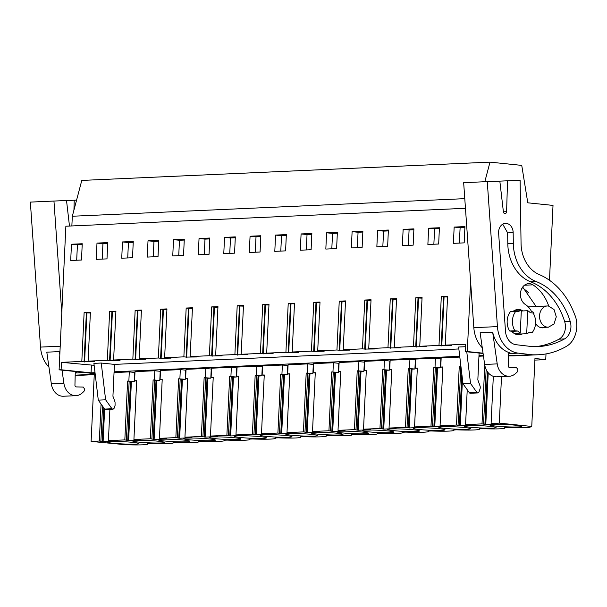 <?xml version="1.0" encoding="UTF-8"?>
<svg xmlns="http://www.w3.org/2000/svg" width="607" height="607" viewBox="0 0 607 607"><rect width="100%" height="100%" fill="white"/><g stroke="black" fill="none" stroke-linecap="round" stroke-linejoin="round"><path stroke-width="0.91" d="M501.503 376.606L499.311 423.117L531.755 426.455L534.957 358.509L545.739 359.617L546.012 353.919M549.479 280.275L553.015 205.409L527.779 202.814L521.747 165.392L490.001 162.13L484.811 181.736M470.6 281.625L467.299 351.544L483.035 353.168M545.739 359.617L534.881 360.103M490.001 162.13L81.793 180.423L72.316 216.244L71.861 225.941M464.78 198.656L72.316 216.244M465.455 208.3L65.867 226.214L59.099 369.838L94.313 373.464L91.111 441.41L125.088 444.681A24.895 1.783 2.7 0 0 147.842 443.983A24.895 1.783 2.7 0 0 147.531 443.679L150.597 443.542A24.895 1.783 2.7 0 0 173.359 442.837A24.895 1.783 2.7 0 0 173.041 442.533L176.113 442.397A24.895 1.783 2.7 0 0 198.868 441.691A24.895 1.783 2.7 0 0 198.557 441.388L201.623 441.251A24.895 1.783 2.7 0 0 224.385 440.553A24.895 1.783 2.7 0 0 224.066 440.25L227.132 440.105A24.895 1.783 2.7 0 0 249.894 439.407A24.895 1.783 2.7 0 0 249.576 439.104L252.649 438.967A24.895 1.783 2.7 0 0 275.411 438.262A24.895 1.783 2.7 0 0 275.092 437.958L278.158 437.822A24.895 1.783 2.7 0 0 300.92 437.123A24.895 1.783 2.7 0 0 300.602 436.812L303.675 436.676A24.895 1.783 2.7 0 0 326.437 435.978A24.895 1.783 2.7 0 0 326.118 435.674L329.184 435.538A24.895 1.783 2.7 0 0 351.946 434.832A24.895 1.783 2.7 0 0 351.628 434.529L354.7 434.392A24.895 1.783 2.7 0 0 377.455 433.686A24.895 1.783 2.7 0 0 377.144 433.383L380.21 433.246A24.895 1.783 2.7 0 0 402.972 432.548A24.895 1.783 2.7 0 0 402.653 432.245L405.726 432.108A24.895 1.783 2.7 0 0 428.481 431.402A24.895 1.783 2.7 0 0 428.17 431.099L431.236 430.962A24.895 1.783 2.7 0 0 453.998 430.257A24.895 1.783 2.7 0 0 453.679 429.953L456.752 429.817A24.895 1.783 2.7 0 0 479.507 429.119A24.895 1.783 2.7 0 0 479.196 428.815L482.262 428.671A24.895 1.783 2.7 0 0 505.024 427.973A24.895 1.783 2.7 0 0 504.705 427.669L507.771 427.533A24.895 1.783 2.7 0 0 530.533 426.827A24.895 1.783 2.7 0 0 530.215 426.524L531.755 426.455M84.123 312.62L90.397 312.339L88.098 361.15L94.517 361.544L84.07 361.666L86.369 312.848L84.123 312.62L81.816 361.431L61.451 362.349L61.102 369.754L59.099 369.838M467.299 351.544L465.288 351.635L465.637 344.23L445.272 345.14L447.579 296.33L441.297 296.611L438.998 345.421L419.763 346.286L422.062 297.476L418.473 297.635L415.787 297.756L413.481 346.567L394.247 347.432L396.553 298.614L392.957 298.773L390.271 298.894L387.972 347.712L368.737 348.57L371.036 299.759L367.447 299.919L364.761 300.04L362.455 348.858L343.221 349.715L345.527 300.905L341.938 301.064L339.245 301.186L336.946 349.996L317.711 350.861L320.01 302.043L313.736 302.324L311.437 351.142L292.195 352.007L294.501 303.189L290.912 303.348L288.219 303.47L285.92 352.288L266.685 353.145L268.984 304.335L265.396 304.494L262.71 304.615L260.411 353.426L241.176 354.291L243.475 305.473L237.2 305.761L234.894 354.571L215.66 355.436L217.959 306.618L214.37 306.778L211.684 306.899L209.385 355.717L190.15 356.575L192.449 307.764L188.86 307.924L186.174 308.045L183.868 356.855L164.634 357.72L166.94 308.91L163.344 309.069L160.658 309.191L158.359 358.001L139.124 358.866L141.423 310.048L135.149 310.329L132.842 359.147L113.608 360.004L115.914 311.194L112.318 311.353L109.632 311.474L107.333 360.292L88.098 361.15M454.165 227.079L464.932 226.593L464.18 242.868L453.383 243.354L454.165 227.079L460.114 227.693L459.37 243.088M122.5 241.943L133.267 241.465L132.516 257.732L121.719 258.218L122.5 241.943L128.449 242.557L127.713 257.952M326.604 232.792L325.822 249.075L336.612 248.589L337.363 232.314L326.604 232.792L332.553 233.407L331.809 248.802M301.095 233.938L300.306 250.213L311.103 249.735L311.854 233.46L301.095 233.938L307.036 234.552L311.816 234.34M275.578 235.084L286.345 234.598L285.586 250.873L274.796 251.359L275.578 235.084L281.527 235.698L280.783 251.093M352.113 231.654L362.88 231.168L362.129 247.444L351.332 247.929L352.113 231.654L358.062 232.261L357.326 247.656M377.63 230.508L376.848 246.783L387.638 246.298L388.389 230.023L377.63 230.508L383.578 231.123L382.835 246.518M403.139 229.363L413.906 228.885L413.155 245.16L402.358 245.638L403.139 229.363L409.088 229.977L408.352 245.372M173.526 239.659L184.293 239.173L183.542 255.448L172.745 255.934L173.526 239.659L179.475 240.266L178.731 255.661M199.043 238.513L198.261 254.788L209.051 254.303L209.802 238.027L199.043 238.513L204.991 239.128L204.248 254.523M224.552 237.367L223.771 253.643L234.56 253.165L235.319 236.889L224.552 237.367L230.501 237.982L235.273 237.769M250.069 236.229L249.28 252.504L260.077 252.019L260.828 235.744L250.069 236.229L256.01 236.836L255.274 252.231M148.017 240.797L147.235 257.08L158.025 256.594L158.776 240.319L148.017 240.797L153.966 241.411L158.738 241.199M428.656 228.224L439.415 227.739L438.664 244.014L427.874 244.5L428.656 228.224L434.604 228.831L433.861 244.226M96.991 243.088L96.21 259.364L106.999 258.878L107.75 242.603L96.991 243.088L102.94 243.695L102.196 259.098M71.474 244.234L70.693 260.509L81.49 260.024L82.241 243.748L71.474 244.234L77.423 244.841L82.203 244.629M499.311 423.117L491.101 423.489L498.142 423.967L485.79 424.521L482.011 423.891L465.584 424.627L472.633 425.112L460.281 425.666L456.494 425.037L440.075 425.773L447.116 426.258L434.764 426.812L430.985 426.182L414.558 426.918L421.607 427.396L409.255 427.95L405.468 427.32L389.049 428.056L396.09 428.542L383.738 429.096L379.959 428.466L363.532 429.202L370.581 429.688L358.229 430.242L354.442 429.612L338.023 430.348L345.072 430.833L332.712 431.387L328.933 430.758L312.514 431.494L319.555 431.972L307.203 432.525L303.424 431.896L286.997 432.632L294.046 433.117L281.686 433.671L277.907 433.041L261.488 433.777L268.529 434.263L256.177 434.817L252.398 434.187L235.971 434.923L243.02 435.401L230.66 435.955L226.881 435.325L210.462 436.061L217.503 436.547L205.151 437.101L201.372 436.471L184.945 437.207L191.994 437.693L179.642 438.246L175.855 437.617L159.436 438.353L166.477 438.838L154.125 439.392L150.346 438.755L133.919 439.498L140.968 439.976L127.736 440.439L124.83 439.9L127.607 381.082L134.276 381.583L134.708 372.455L129.291 371.894L114.04 372.577M150.346 438.755L153.116 379.936L159.785 380.437L160.218 371.309L154.808 370.756L135.02 371.643L134.587 380.771L136.681 380.984M175.855 437.617L178.633 378.798L185.302 379.299L185.727 370.164L180.317 369.61L160.529 370.498L160.096 379.625L162.19 379.845M201.372 436.471L204.142 377.653L210.811 378.153L211.244 369.026L205.826 368.464L186.046 369.352L185.613 378.48L187.707 378.7M226.881 435.325L229.658 376.507L236.328 377.008L236.753 367.88L231.343 367.318L211.555 368.206L211.122 377.342L213.216 377.554M252.398 434.187L255.168 375.369L261.837 375.87L262.27 366.734L256.852 366.18L237.071 367.068L236.639 376.196L238.733 376.408M277.907 433.041L280.684 374.223L287.354 374.724L287.779 365.589L282.369 365.035L262.581 365.922L262.148 375.05L264.242 375.27M303.424 431.896L306.194 373.077L312.863 373.578L313.295 364.45L307.878 363.889L288.09 364.777L287.665 373.912L289.759 374.124M328.933 430.758L331.71 371.932L338.372 372.432L338.805 363.305L333.395 362.751L313.607 363.639L313.174 372.766L315.268 372.979M354.442 429.612L357.22 370.794L363.889 371.294L364.321 362.159L358.904 361.605L339.116 362.493L338.691 371.621L340.785 371.841M379.959 428.466L382.729 369.648L389.398 370.149L389.831 361.021L384.421 360.459L364.632 361.347L364.2 370.482L366.294 370.695M405.468 427.32L408.245 368.502L414.915 369.003L415.347 359.875L409.93 359.321L390.142 360.201L389.709 369.337L391.811 369.549M430.985 426.182L433.755 367.364L440.424 367.865L440.857 358.729L435.447 358.176L415.658 359.063L415.226 368.191L417.32 368.403M459.825 357.083L441.168 357.918L440.735 367.045L442.829 367.265M483.445 356.021L478.953 356.226M483.081 353.464L465.288 351.635M483.339 355.254L478.991 355.444M459.734 356.309L114.078 371.803M95.018 372.652L91.065 372.835L61.102 369.754M95.117 373.426L94.313 373.464M491.101 423.489L493.324 376.34M124.83 439.9L108.41 440.636L115.451 441.122L103.099 441.676L104.639 409.072A1.601 1.267 87.4 0 0 105.641 409.611L112.97 409.285L114.063 408.352L115.08 405.4L115.049 402.069L112.932 396.212L114.427 364.39L458.862 348.957M91.111 441.41L99.32 441.046L103.099 441.676M489.758 424.915A15.926 1.138 2.7 0 1 489.758 424.908A15.926 1.138 2.7 0 1 501.89 424.369A15.926 1.138 2.7 0 1 521.58 426.395A15.926 1.138 2.7 0 1 521.58 426.41A15.926 1.138 2.7 0 1 505.677 426.797A15.926 1.138 2.7 0 1 489.758 424.915M323.303 432.374A15.926 1.138 2.7 0 1 342.985 434.4A15.926 1.138 2.7 0 1 342.985 434.407A15.926 1.138 2.7 0 1 327.09 434.802A15.926 1.138 2.7 0 1 311.171 432.92A15.926 1.138 2.7 0 1 311.171 432.912A15.926 1.138 2.7 0 1 323.303 432.374M144.716 440.379A15.926 1.138 2.7 0 1 164.398 442.404A15.926 1.138 2.7 0 1 164.398 442.412A15.926 1.138 2.7 0 1 148.503 442.807A15.926 1.138 2.7 0 1 132.584 440.925A15.926 1.138 2.7 0 1 132.584 440.917A15.926 1.138 2.7 0 1 144.716 440.379M297.787 433.519A15.926 1.138 2.7 0 1 317.476 435.545A15.926 1.138 2.7 0 1 317.476 435.553A15.926 1.138 2.7 0 1 301.58 435.947A15.926 1.138 2.7 0 1 285.662 434.066A15.926 1.138 2.7 0 1 285.662 434.051A15.926 1.138 2.7 0 1 297.787 433.519M221.252 436.949A15.926 1.138 2.7 0 1 240.941 438.975A15.926 1.138 2.7 0 1 240.941 438.982A15.926 1.138 2.7 0 1 225.038 439.377A15.926 1.138 2.7 0 1 209.119 437.495A15.926 1.138 2.7 0 1 209.119 437.488A15.926 1.138 2.7 0 1 221.252 436.949M464.249 426.061A15.926 1.138 2.7 0 1 464.249 426.046A15.926 1.138 2.7 0 1 476.374 425.515A15.926 1.138 2.7 0 1 496.063 427.54A15.926 1.138 2.7 0 1 496.063 427.548A15.926 1.138 2.7 0 1 480.167 427.943A15.926 1.138 2.7 0 1 464.249 426.061M387.706 429.49A15.926 1.138 2.7 0 1 387.706 429.483A15.926 1.138 2.7 0 1 399.838 428.944A15.926 1.138 2.7 0 1 419.528 430.97A15.926 1.138 2.7 0 1 419.528 430.978A15.926 1.138 2.7 0 1 403.632 431.372A15.926 1.138 2.7 0 1 387.706 429.49M438.732 427.199A15.926 1.138 2.7 0 1 438.732 427.191A15.926 1.138 2.7 0 1 450.864 426.66A15.926 1.138 2.7 0 1 470.554 428.686A15.926 1.138 2.7 0 1 470.554 428.694A15.926 1.138 2.7 0 1 454.651 429.081A15.926 1.138 2.7 0 1 438.732 427.199M425.355 427.798A15.926 1.138 2.7 0 1 445.037 429.824A15.926 1.138 2.7 0 1 445.037 429.839A15.926 1.138 2.7 0 1 429.141 430.226A15.926 1.138 2.7 0 1 413.223 428.345A15.926 1.138 2.7 0 1 413.223 428.337A15.926 1.138 2.7 0 1 425.355 427.798M170.226 439.24A15.926 1.138 2.7 0 1 189.915 441.259A15.926 1.138 2.7 0 1 189.915 441.274A15.926 1.138 2.7 0 1 174.012 441.661A15.926 1.138 2.7 0 1 158.093 439.779A15.926 1.138 2.7 0 1 158.093 439.772A15.926 1.138 2.7 0 1 170.226 439.24M119.2 441.524A15.926 1.138 2.7 0 1 138.889 443.55A15.926 1.138 2.7 0 1 138.889 443.558A15.926 1.138 2.7 0 1 122.993 443.952A15.926 1.138 2.7 0 1 107.067 442.071A15.926 1.138 2.7 0 1 107.067 442.055A15.926 1.138 2.7 0 1 119.2 441.524M336.68 431.774A15.926 1.138 2.7 0 1 336.68 431.767A15.926 1.138 2.7 0 1 348.813 431.236A15.926 1.138 2.7 0 1 368.502 433.261A15.926 1.138 2.7 0 1 368.502 433.269A15.926 1.138 2.7 0 1 352.606 433.656A15.926 1.138 2.7 0 1 336.68 431.774M362.197 430.636A15.926 1.138 2.7 0 1 362.197 430.621A15.926 1.138 2.7 0 1 374.329 430.09A15.926 1.138 2.7 0 1 394.011 432.116A15.926 1.138 2.7 0 1 394.011 432.123A15.926 1.138 2.7 0 1 378.115 432.518A15.926 1.138 2.7 0 1 362.197 430.636M195.735 438.095A15.926 1.138 2.7 0 1 215.424 440.121A15.926 1.138 2.7 0 1 215.424 440.128A15.926 1.138 2.7 0 1 199.528 440.515A15.926 1.138 2.7 0 1 183.61 438.633A15.926 1.138 2.7 0 1 183.61 438.626A15.926 1.138 2.7 0 1 195.735 438.095M272.277 434.665A15.926 1.138 2.7 0 1 291.967 436.691A15.926 1.138 2.7 0 1 291.967 436.699A15.926 1.138 2.7 0 1 276.064 437.086A15.926 1.138 2.7 0 1 260.145 435.204A15.926 1.138 2.7 0 1 260.145 435.196A15.926 1.138 2.7 0 1 272.277 434.665M246.761 435.803A15.926 1.138 2.7 0 1 266.45 437.829A15.926 1.138 2.7 0 1 266.45 437.844A15.926 1.138 2.7 0 1 250.554 438.231A15.926 1.138 2.7 0 1 234.636 436.35A15.926 1.138 2.7 0 1 234.636 436.342A15.926 1.138 2.7 0 1 246.761 435.803M527.771 310.716L526.686 333.729A12.254 9.659 -92.6 0 0 529.342 332.249L532.18 332.545A14.705 11.586 -92.6 0 0 533.105 313.015L530.26 312.719A12.254 9.659 -92.6 0 0 527.771 310.716L521.299 311.004M526.686 333.729L515.73 334.222M520.26 333.068A12.254 9.659 -92.6 0 1 517.771 331.058L514.926 330.769A14.705 11.586 -92.6 0 1 515.851 311.239L518.689 311.528A12.254 9.659 -92.6 0 1 521.345 310.056L520.26 333.068L514.046 333.349M517.771 331.058L512.498 331.301L509.652 331.005L514.926 330.769M521.345 310.056L514.66 310.352M548.409 306.004L554.009 309.479L556.285 316.824L553.994 324.039L548.387 327.188L547.415 327.158A10.615 8.369 -92.6 0 1 539.54 316.338A10.615 8.369 -92.6 0 1 547.438 305.974A10.615 8.369 -92.6 0 1 548.409 306.004M90.367 313.015L86.369 312.848M81.816 361.431L84.07 361.666M94.146 365.308L61.451 362.349M445.272 345.14L451.691 345.535L441.243 345.656L443.55 296.838L441.297 296.611M438.998 345.421L441.243 345.656M419.763 346.286L426.182 346.673L415.734 346.802L418.033 297.984L415.787 297.756M413.481 346.567L415.734 346.802M394.247 347.432L400.666 347.819L390.218 347.94L392.524 299.13L390.271 298.894M387.972 347.712L390.218 347.94M368.737 348.57L375.156 348.964L364.708 349.086L367.007 300.275L364.761 300.04M362.455 348.858L364.708 349.086M343.221 349.715L349.64 350.11L339.199 350.231L341.498 301.413L339.245 301.186M336.946 349.996L339.199 350.231M317.711 350.861L324.13 351.248L313.682 351.37L315.989 302.559L313.736 302.324M311.437 351.142L313.682 351.37M292.195 352.007L298.621 352.394L288.173 352.515L290.472 303.705L288.219 303.47M285.92 352.288L288.173 352.515M266.685 353.145L273.104 353.54L262.656 353.661L264.963 304.843L262.71 304.615M260.411 353.426L262.656 353.661M241.176 354.291L247.595 354.678L237.147 354.807L239.446 305.989L237.2 305.761M234.894 354.571L237.147 354.807M215.66 355.436L222.079 355.823L211.631 355.945L213.937 307.134L211.684 306.899M209.385 355.717L211.631 355.945M190.15 356.575L196.569 356.969L186.121 357.091L188.42 308.28L186.174 308.045M183.868 356.855L186.121 357.091M164.634 357.72L171.053 358.115L160.605 358.236L162.911 309.418L160.658 309.191M158.359 358.001L160.605 358.236M139.124 358.866L145.543 359.253L135.095 359.374L137.394 310.564L135.149 310.329M132.842 359.147L135.095 359.374M113.608 360.004L120.027 360.399L109.579 360.52L111.885 311.71L109.632 311.474M107.333 360.292L109.579 360.52M465.523 346.711L458.626 347.014L462.997 383.791L469.348 392.729A1.601 1.267 87.4 0 0 470.349 393.268L477.884 392.934A1.601 1.267 87.4 0 0 478.969 392.001L479.993 389.049A4.082 3.217 87.4 0 0 479.955 385.711L477.838 379.853L479.105 353.054M105.618 399.816L101.248 363.032L93.918 363.365L98.288 400.142L104.639 409.072L111.969 408.746L105.618 399.816L98.288 400.142M101.248 363.032L114.427 364.39M115.876 311.877L111.885 311.71M141.393 310.731L137.394 310.564M166.902 309.585L162.911 309.418M192.419 308.439L188.42 308.28M217.928 307.301L213.937 307.134M243.445 306.156L239.446 305.989M268.954 305.01L264.963 304.843M294.471 303.872L290.472 303.705M319.98 302.726L315.989 302.559M345.497 301.58L341.498 301.413M371.006 300.442L367.007 300.275M396.515 299.297L392.524 299.13M422.032 298.151L418.033 297.984M447.541 297.005L443.55 296.838M91.414 365.429L91.065 372.835M464.886 227.473L460.114 227.693M133.221 242.345L128.449 242.557M337.325 233.194L332.553 233.407M306.3 249.947L307.036 234.552M286.299 235.478L281.527 235.698M362.842 232.049L358.062 232.261M388.351 230.91L383.578 231.123M413.86 229.765L409.088 229.977M184.247 240.053L179.475 240.266M209.764 238.908L204.991 239.128M229.757 253.377L230.501 237.982M260.79 236.624L256.01 236.836M153.222 256.807L153.966 241.411M439.377 228.619L434.604 228.831M107.712 243.483L102.94 243.695M76.687 260.236L77.423 244.841M128.859 381.029L129.291 371.894M108.41 440.636L109.882 409.422M128.616 440.53L131.385 381.712L134.276 381.583M133.919 439.498L136.696 380.672L134.587 380.771M154.375 379.883L154.808 370.756M154.125 439.392L156.902 380.566L159.785 380.437M159.436 438.353L162.206 379.534L160.096 379.625M179.884 378.738L180.317 369.61M179.642 438.246L182.411 379.428L185.302 379.299M184.945 437.207L187.722 378.389L185.613 378.48M205.401 377.6L205.826 368.464M205.151 437.101L207.928 378.282L210.811 378.153M210.462 436.061L213.232 377.243L211.122 377.342M230.91 376.454L231.343 367.318M230.66 435.955L233.437 377.137L236.328 377.008M235.971 434.923L238.748 376.105L236.639 376.196M256.427 375.308L256.852 366.18M256.177 434.817L258.946 375.999L261.837 375.87M261.488 433.777L264.257 374.959L262.148 375.05M281.936 374.162L282.369 365.035M281.686 433.671L284.463 374.853L287.354 374.724M286.997 432.632L289.774 373.813L287.665 373.912M307.453 373.024L307.878 363.889M307.203 432.525L309.972 373.707L312.863 373.578M312.514 431.494L315.283 372.668L313.174 372.766M332.962 371.879L333.395 362.751M332.712 431.387L335.489 372.561L338.372 372.432M338.023 430.348L340.8 371.53L338.691 371.621M358.471 370.733L358.904 361.605M358.229 430.242L360.998 371.423L363.889 371.294M363.532 429.202L366.309 370.384L364.2 370.482M383.988 369.595L384.421 360.459M383.738 429.096L386.515 370.278L389.398 370.149M389.049 428.056L391.819 369.238L389.709 369.337M409.497 368.449L409.93 359.321M409.255 427.95L412.024 369.132L414.915 369.003M414.558 426.918L417.335 368.1L415.226 368.191M435.014 367.303L435.447 358.176M434.764 426.812L437.541 367.994L440.424 367.865M440.075 425.773L442.844 366.954L440.735 367.045M456.494 425.037L459.271 366.218L460.523 366.158L460.63 363.897M460.523 366.158L460.903 366.203M460.281 425.666L462.466 379.314M465.584 424.627L467.231 389.747M482.011 423.891L484.773 365.217M485.79 424.521L488.233 372.759M99.32 441.046L101.066 404.05M484.917 424.43L487.406 371.674M483.567 424.05L486.139 369.466M459.4 425.575L461.836 374.018M458.05 425.196L460.827 366.378L459.271 366.218M433.891 426.721L436.661 367.903L437.541 367.994M432.541 426.342L435.31 367.523L433.755 367.364M436.661 367.903L435.31 367.523M408.374 427.867L411.151 369.048L412.024 369.132M407.024 427.487L409.801 368.661L408.245 368.502M411.151 369.048L409.801 368.661M382.865 429.005L385.635 370.187L386.515 370.278M381.515 428.625L384.284 369.807L382.729 369.648M385.635 370.187L384.284 369.807M357.348 430.151L360.126 371.332L360.998 371.423M355.998 429.771L358.775 370.953L357.22 370.794M360.126 371.332L358.775 370.953M331.839 431.296L334.616 372.478L335.489 372.561M330.489 430.917L333.258 372.099L331.71 371.932M334.616 372.478L333.258 372.099M306.33 432.434L309.1 373.616L309.972 373.707M304.972 432.055L307.749 373.237L306.194 373.077M309.1 373.616L307.749 373.237M280.813 433.58L283.59 374.762L284.463 374.853M279.463 433.201L282.232 374.382L280.684 374.223M283.59 374.762L282.232 374.382M255.304 434.726L258.074 375.908L258.946 375.999M253.946 434.346L256.723 375.528L255.168 375.369M258.074 375.908L256.723 375.528M229.787 435.872L232.564 377.046L233.437 377.137M228.437 435.485L231.214 376.666L229.658 376.507M232.564 377.046L231.214 376.666M204.278 437.01L207.048 378.191L207.928 378.282M202.928 436.63L205.697 377.812L204.142 377.653M207.048 378.191L205.697 377.812M178.762 438.155L181.539 379.337L182.411 379.428M177.411 437.776L180.188 378.958L178.633 378.798M181.539 379.337L180.188 378.958M153.252 439.301L156.022 380.483L156.902 380.566M151.902 438.922L154.671 380.096L153.116 379.936M156.022 380.483L154.671 380.096M127.736 440.439L130.513 381.621L131.385 381.712M126.385 440.06L129.162 381.242L127.607 381.082M130.513 381.621L129.162 381.242M102.226 441.585L103.812 407.912M100.876 441.206L102.53 406.106M532.18 332.545L528.743 332.697M515.851 311.239L510.578 311.474A14.705 11.586 87.4 0 0 509.652 331.005M84.585 361.984L86.884 313.174M441.759 345.975L444.058 297.164M416.243 347.121L418.549 298.31M390.733 348.266L393.033 299.448M365.224 349.412L367.523 300.594M339.708 350.55L342.014 301.74M314.198 351.696L316.497 302.885M288.682 352.842L290.988 304.024M263.172 353.98L265.471 305.169M237.656 355.125L239.962 306.315M212.147 356.271L214.446 307.453M186.63 357.417L188.936 308.599M161.121 358.555L163.42 309.745M135.604 359.701L137.91 310.883M110.095 360.846L112.394 312.028M469.348 392.729L476.882 392.388L470.531 383.457L462.997 383.791M470.531 383.457L466.768 351.787M476.882 392.388A1.601 1.267 87.4 0 0 477.884 392.934M111.969 408.746L112.97 409.285M509.273 376.257L496.716 376.818A14.705 11.586 87.4 0 1 484.652 364.45L480.122 332.75L492.679 332.188L497.209 363.889A14.705 11.586 87.4 0 0 509.273 376.257A14.705 11.586 87.4 0 0 515.48 373.593L516.952 372.266A2.451 1.935 87.4 0 0 517.718 370.687L517.854 369.564L516.572 367.652L509.546 367.493A1.631 1.29 87.4 0 1 508.256 365.771L508.537 354.382A1.631 1.29 87.4 0 1 510.07 352.872L509.44 352.902M492.679 332.188A28.59 22.527 87.4 0 0 510.07 352.872M482.262 347.75A28.59 22.527 87.4 0 1 473.824 327.674L497.429 326.612A28.59 22.527 87.4 0 0 518.279 353.145L531.466 354.7A26.139 20.6 87.4 0 0 533.371 354.807L535.844 354.807A93.926 74.024 87.4 0 0 538.462 354.754A93.926 74.024 87.4 0 0 566.741 346.165A22.049 17.383 87.4 0 0 573.091 339.639A24.068 18.969 87.4 0 0 575.535 316.695A28.59 22.527 87.4 0 0 575.345 316.224L573.547 311.786A73.508 57.938 87.4 0 0 539.213 274.561A32.672 25.752 87.4 0 1 521.056 243.483L520.108 180.279L507.551 180.795L506.595 211.676A2.041 1.609 87.4 0 1 505.077 213.588A2.041 1.609 87.4 0 1 503.393 211.805L506.595 211.676M497.429 326.612L487.269 181.622L499.827 181.106L503.393 211.805M505.494 331.27A14.477 11.412 87.4 0 0 516.056 344.708L532.02 346.582A93.926 74.024 87.4 0 0 537.84 346.612A93.926 74.024 87.4 0 0 564.556 338.918A13.923 10.972 87.4 0 0 570.163 321.27A65.609 51.709 87.4 0 0 536.156 281.557A39.743 31.321 87.4 0 1 513.325 243.46L513.165 232.633A9.234 7.276 87.4 0 0 505.472 223.384A9.234 7.276 87.4 0 0 498.605 231.988A9.234 7.276 87.4 0 0 498.628 233.232L505.494 331.27M473.824 327.674L463.665 182.684L487.269 181.622M508.499 355.816A26.139 20.6 87.4 0 0 509.766 355.869L512.24 355.869A93.926 74.024 87.4 0 0 514.857 355.808L538.462 354.754M528.545 292.771A65.609 51.709 87.4 0 0 522.24 287.726M499.834 181.136L507.551 180.795M535.078 346.665A93.926 74.024 87.4 0 0 559.024 339.169A13.923 10.972 87.4 0 0 564.639 321.513A65.609 51.709 87.4 0 0 530.632 281.807A39.743 31.321 87.4 0 1 507.801 243.71L507.642 232.883L502.74 224.203M548.728 306.042A41.913 33.028 87.4 0 0 532.908 284.842A11.025 8.688 87.4 0 0 528.621 283.644A11.025 8.688 87.4 0 0 520.586 292.263A11.025 8.688 87.4 0 0 525.321 304.471A19.856 15.653 87.4 0 1 531.224 310.928A2.041 1.609 87.4 0 0 532.438 311.808A2.041 1.609 87.4 0 1 533.894 314.464M535.564 323.478A11.025 8.688 87.4 0 0 542.878 327.848A11.025 8.688 87.4 0 0 545.207 327.332M511.686 331.217A12.664 9.978 87.4 0 0 517.892 334.753A12.664 9.978 87.4 0 0 519.061 334.783A12.664 9.978 87.4 0 0 522.323 333.926M522.938 310.928A12.664 9.978 87.4 0 0 521.345 310.094M521.254 310.056A12.664 9.978 87.4 0 0 519.084 309.524A12.664 9.978 87.4 0 0 517.923 309.494A12.664 9.978 87.4 0 0 513.074 311.361M536.125 306.482L522.688 287.058M62.013 370.141L63.894 383.305A14.705 11.586 87.4 0 0 75.958 395.681A14.705 11.586 87.4 0 0 82.165 393.017L83.637 391.69A2.451 1.935 87.4 0 0 84.403 390.104L84.54 388.981L83.258 387.069L76.239 386.909A1.631 1.29 87.4 0 1 74.942 385.195L75.222 373.806A1.631 1.29 87.4 0 1 76.755 372.296L76.125 372.319M75.958 395.681L63.401 396.242A14.705 11.586 87.4 0 1 51.337 383.867L46.807 352.174L59.365 351.605A28.59 22.527 87.4 0 0 59.865 353.57M74.191 371.393A28.59 22.527 87.4 0 0 76.755 372.296M59.365 351.605L59.812 354.716M83.675 372.372A28.59 22.527 87.4 0 0 84.965 372.569L94.305 373.669M61.785 312.81L53.955 201.046L30.35 202.101L40.51 347.09A28.59 22.527 87.4 0 0 48.955 367.174M66.52 200.56L76.581 200.12M74.236 200.211L73.933 210.143M53.955 201.046L66.52 200.53L69.479 226.047M75.185 375.24A26.139 20.6 87.4 0 0 76.452 375.285L78.925 375.285A93.926 74.024 87.4 0 0 81.543 375.232L94.26 374.663M484.652 364.45L497.209 363.889M508.727 353.578L518.279 353.145M508.507 355.725L531.466 354.7M509.766 355.869L533.371 354.807M512.24 355.869L535.844 354.807M507.642 232.883L513.165 232.633M507.801 243.71L513.325 243.46M530.632 281.807L536.156 281.557M564.639 321.513L570.163 321.27M559.024 339.169L564.556 338.918M524.463 285.222L532.908 284.842M51.337 383.867L63.894 383.305M75.42 372.994L84.965 372.569M40.51 347.09L60.214 346.21M75.192 375.149L94.275 374.291M76.452 375.285L94.267 374.489M78.925 375.285L94.26 374.602M548.387 327.188L540.526 327.545M547.438 305.974L528.204 306.839"/></g></svg>
